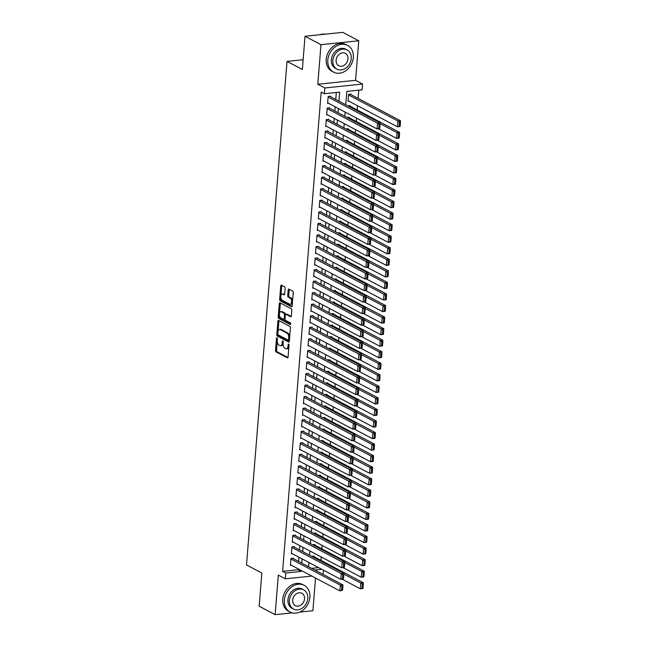 <?xml version="1.0" encoding="UTF-8"?>
<svg xmlns="http://www.w3.org/2000/svg" width="647" height="647" viewBox="0 0 647 647"><rect width="100%" height="100%" fill="white"/><g stroke="black" fill="none" stroke-linecap="round" stroke-linejoin="round"><path stroke-width="0.97" d="M277.013 337.823A0.833 0.437 -95.9 0 0 276.504 338.381L275.541 350.431A1.189 0.623 -95.9 0 0 276.075 351.895L287.357 357.848A1.189 0.623 -95.9 0 0 287.567 357.896A1.189 0.623 -95.9 0 0 288.069 357.047L289.039 345.005A0.833 0.437 -95.9 0 0 288.166 344.544L288.036 346.096A3.793 1.998 -95.9 0 1 286.427 348.814A3.793 1.998 -95.9 0 1 285.739 348.668L284.801 348.167A3.793 1.998 -95.9 0 1 283.087 343.484L283.216 341.923A0.833 0.437 -95.9 0 0 282.335 341.462L282.213 343.023A3.793 1.998 -95.9 0 1 280.596 345.733A3.793 1.998 -95.9 0 1 279.916 345.587L278.97 345.094A3.793 1.998 -95.9 0 1 277.256 340.403L277.385 338.85A0.833 0.437 -95.9 0 0 277.013 337.823M285.141 288.311A1.189 0.623 -95.9 0 0 284.607 286.847L281.445 285.181A1.189 0.623 -95.9 0 0 281.227 285.133A1.189 0.623 -95.9 0 0 280.725 285.982L279.65 299.359A1.189 0.623 -95.9 0 0 280.183 300.823L291.465 306.783A1.189 0.623 -95.9 0 0 291.676 306.824A1.189 0.623 -95.9 0 0 292.177 305.974L293.261 292.598A1.189 0.623 -95.9 0 0 292.719 291.134L288.902 289.12A1.189 0.623 -95.9 0 0 288.683 289.072A1.189 0.623 -95.9 0 0 288.182 289.921L287.721 295.647A1.189 0.623 -95.9 0 0 288.255 297.11L290.155 298.113A3.17 1.674 -95.9 0 1 291.603 301.502A3.17 1.674 -95.9 0 1 290.236 304.3A3.17 1.674 -95.9 0 1 289.662 304.179L282.238 300.257A3.17 1.674 -95.9 0 1 280.79 296.86A3.17 1.674 -95.9 0 1 282.157 294.07A3.17 1.674 -95.9 0 1 282.723 294.191L283.96 294.838A1.189 0.623 -95.9 0 0 284.179 294.886A1.189 0.623 -95.9 0 0 284.68 294.037L285.141 288.311M305.02 36.264L342.797 32.35L358.762 40.777L320.977 44.692L305.02 36.264L302.351 69.464L287.025 61.376L246.507 564.92L261.833 573.016L259.164 606.223L275.121 614.65L278.307 575.094L285.327 578.806L285.796 573.032L282.602 571.341L321.163 92.044L324.357 93.734L324.818 87.96L362.595 84.045L362.134 89.82L346.816 91.405L345.741 104.757M320.977 44.692L317.798 84.247L324.818 87.96M278.606 320.435A1.189 0.623 -95.9 0 0 278.388 320.386A1.189 0.623 -95.9 0 0 277.887 321.236L276.811 334.612A1.189 0.623 -95.9 0 0 277.345 336.076L288.627 342.037A1.189 0.623 -95.9 0 0 288.837 342.085A1.189 0.623 -95.9 0 0 289.346 341.236L290.422 327.859A1.189 0.623 -95.9 0 0 289.888 326.395L278.606 320.435M278.226 316.99L279.302 303.613A1.189 0.623 -95.9 0 1 279.811 302.764A1.189 0.623 -95.9 0 1 280.022 302.804L291.304 308.765A1.189 0.623 -95.9 0 1 291.837 310.228L291.376 315.954A1.189 0.623 -95.9 0 1 290.875 316.804A1.189 0.623 -95.9 0 1 290.657 316.755L286.087 314.337A1.189 0.623 -95.9 0 0 285.869 314.296A1.189 0.623 -95.9 0 0 285.367 315.146L285.06 318.939A1.189 0.623 -95.9 0 0 285.594 320.402L290.357 322.918A0.833 0.437 -95.9 0 1 290.236 324.511L278.768 318.453A1.189 0.623 -95.9 0 1 278.226 316.99L279.253 316.876L279.415 314.83M275.121 614.65L292.258 612.879M299.787 612.094L312.897 610.736L315.534 578.038M351.07 94.672L351.119 94.098L348.571 94.365L348.013 101.296L348.968 101.191M350.148 106.221L350.189 105.647L347.876 105.89M349.218 117.77L349.259 117.196L346.946 117.439M348.288 129.327L348.337 128.745L346.016 128.988M347.358 140.876L347.407 140.294L345.086 140.536M346.428 152.425L346.477 151.843L344.164 152.085M345.498 163.974L345.547 163.392L343.233 163.634M344.568 175.523L344.616 174.941L342.303 175.183M343.638 187.072L343.686 186.49L341.373 186.732M342.708 198.621L342.756 198.039L340.443 198.281M341.786 210.17L341.826 209.588L339.513 209.83M340.856 221.719L340.896 221.137L338.583 221.379M339.926 233.268L339.966 232.694L337.653 232.928M338.996 244.817L339.044 244.242L336.723 244.477M338.066 256.366L338.114 255.791L335.793 256.026M337.136 267.915L337.184 267.34L334.871 267.575M336.205 279.464L336.254 278.889L333.941 279.124M335.275 291.013L335.324 290.438L333.011 290.673M334.345 302.561L334.394 301.987L332.081 302.222M333.415 314.11L333.464 313.536L331.151 313.771M332.493 325.659L332.534 325.085L330.221 325.32M331.563 337.208L331.604 336.634L329.291 336.877M330.633 348.757L330.674 348.183L328.361 348.426M329.703 360.306L329.752 359.732L327.431 359.975M328.773 371.855L328.822 371.281L326.509 371.524M327.843 383.404L327.892 382.83L325.578 383.073M326.913 394.953L326.961 394.379L324.648 394.621M325.983 406.51L326.031 405.928L323.718 406.17M325.053 418.059L325.101 417.477L322.788 417.719M324.123 429.608L324.171 429.026L321.858 429.268M323.201 441.157L323.241 440.575L320.928 440.817M322.271 452.706L322.311 452.124L319.998 452.366M321.341 464.255L321.389 463.673L319.068 463.915M320.411 475.804L320.459 475.221L318.138 475.464M319.481 487.353L319.529 486.77L317.216 487.013M318.55 498.902L318.599 498.319L316.286 498.562M317.62 510.451L317.669 509.876L315.356 510.111M316.69 522L316.739 521.425L314.426 521.66M315.76 533.549L315.809 532.974L313.496 533.209M314.83 545.097L314.879 544.523L312.566 544.758M293.487 558.765L293.528 558.183L290.98 558.45L290.422 565.381L291.376 565.276M294.417 547.216L294.458 546.634L291.91 546.901L291.352 553.832L292.307 553.727M295.339 535.659L295.388 535.085L292.84 535.352L292.282 542.283L293.228 542.178M296.269 524.11L296.318 523.536L293.762 523.803L293.212 530.734L294.159 530.629M297.199 512.561L297.248 511.987L294.692 512.254L294.134 519.185L295.089 519.08M298.13 501.013L298.178 500.438L295.622 500.705L295.064 507.628L296.019 507.531M299.06 489.464L299.108 488.889L296.552 489.156L295.994 496.079L296.949 495.982M299.99 477.915L300.038 477.34L297.483 477.607L296.924 484.53L297.879 484.433M300.92 466.366L300.968 465.791L298.413 466.058L297.855 472.981L298.809 472.884M301.85 454.817L301.89 454.243L299.343 454.501L298.785 461.432L299.739 461.335M302.78 443.268L302.82 442.694L300.273 442.952L299.715 449.883L300.669 449.786M303.71 431.719L303.75 431.145L301.203 431.403L300.645 438.334L301.599 438.237M304.632 420.17L304.68 419.596L302.133 419.854L301.575 426.785L302.521 426.688M305.562 408.621L305.61 408.047L303.055 408.306L302.497 415.237L303.451 415.139M306.492 397.072L306.541 396.498L303.985 396.757L303.427 403.688L304.381 403.591M307.422 385.523L307.471 384.949L304.915 385.208L304.357 392.139L305.311 392.042M308.352 373.974L308.401 373.4L305.845 373.659L305.287 380.59L306.241 380.493M309.282 362.425L309.331 361.843L306.775 362.11L306.217 369.041L307.171 368.944M310.212 350.876L310.261 350.294L307.705 350.561L307.147 357.492L308.101 357.395M311.142 339.327L311.183 338.745L308.635 339.012L308.077 345.943L309.031 345.846M312.072 327.778L312.113 327.196L309.565 327.463L309.007 334.394L309.962 334.297M312.994 316.229L313.043 315.647L310.495 315.914L309.937 322.845L310.892 322.748M313.924 304.68L313.973 304.098L311.425 304.365L310.867 311.296L311.814 311.199M314.854 293.131L314.903 292.549L312.347 292.816L311.789 299.747L312.744 299.65M315.785 281.582L315.833 281L313.277 281.267L312.719 288.198L313.674 288.093M316.715 270.034L316.763 269.451L314.207 269.718L313.649 276.649L314.604 276.544M317.645 258.476L317.693 257.902L315.138 258.169L314.579 265.1L315.534 264.995M318.575 246.928L318.623 246.353L316.068 246.62L315.51 253.551L316.464 253.446M319.505 235.379L319.553 234.804L316.998 235.071L316.44 242.002L317.394 241.897M320.435 223.83L320.475 223.255L317.928 223.522L317.37 230.445L318.324 230.348M321.365 212.281L321.405 211.706L318.858 211.973L318.3 218.896L319.254 218.799M322.287 200.732L322.335 200.158L319.788 200.424L319.23 207.347L320.176 207.25M323.217 189.183L323.265 188.609L320.71 188.875L320.16 195.798L321.106 195.701M324.147 177.634L324.196 177.06L321.64 177.318L321.082 184.249L322.036 184.152M325.077 166.085L325.126 165.511L322.57 165.769L322.012 172.7L322.966 172.603M326.007 154.536L326.056 153.962L323.5 154.221L322.942 161.152L323.896 161.054M326.937 142.987L326.986 142.413L324.43 142.672L323.872 149.603L324.826 149.506M327.867 131.438L327.916 130.864L325.36 131.123L324.802 138.054L325.756 137.957M328.797 119.889L328.838 119.315L326.29 119.574L325.732 126.505L326.686 126.408M329.727 108.34L329.768 107.766L327.22 108.025L326.662 114.956L327.617 114.859M282.602 571.341L297.919 569.756L297.992 568.778M298.582 561.459L298.922 557.229M299.512 549.91L299.852 545.68M300.443 538.353L300.782 534.131M301.373 526.804L301.712 522.582M302.303 515.255L302.642 511.033M303.233 503.706L303.572 499.484M304.163 492.157L304.502 487.935M305.085 480.608L305.424 476.386M306.015 469.059L306.354 464.829M306.945 457.51L307.285 453.28M307.875 445.961L308.215 441.731M308.805 434.412L309.145 430.182M309.735 422.863L310.075 418.633M310.665 411.314L311.005 407.084M311.595 399.765L311.935 395.535M312.525 388.216L312.865 383.986M313.447 376.667L313.795 372.437M314.377 365.118L314.717 360.889M315.307 353.569L315.647 349.34M316.237 342.02L316.577 337.791M317.167 330.471L317.507 326.242M318.098 318.922L318.437 314.693M319.028 307.374L319.367 303.144M319.958 295.825L320.297 291.595M320.888 284.276L321.227 280.046M321.818 272.727L322.157 268.497M322.74 261.17L323.088 256.948M323.67 249.621L324.01 245.399M324.6 238.072L324.94 233.85M325.53 226.523L325.87 222.301M326.46 214.974L326.8 210.752M327.39 203.425L327.73 199.203M328.32 191.876L328.66 187.646M329.25 180.327L329.59 176.097M330.18 168.778L330.52 164.548M331.11 157.229L331.45 152.999M332.032 145.68L332.372 141.45M332.962 134.131L333.302 129.901M333.892 122.582L334.232 118.352M334.822 111.033L335.162 106.804M335.753 99.484L336.319 92.497M330.657 96.791L330.698 96.217L328.15 96.476L327.592 103.407L328.547 103.31M320.944 560.367L321.219 556.962M321.874 548.818L322.149 545.413M322.804 537.269L323.079 533.864M323.735 525.72L324.01 522.315M324.665 514.171L324.94 510.766M325.595 502.622L325.87 499.217M326.525 491.073L326.8 487.668M327.455 479.524L327.722 476.119M328.377 467.975L328.652 464.57M329.307 456.426L329.582 453.021M330.237 444.877L330.512 441.472M331.167 433.32L331.442 429.923M332.097 421.771L332.372 418.374M333.027 410.222L333.302 406.826M333.957 398.673L334.232 395.277M334.887 387.124L335.162 383.728M335.817 375.575L336.084 372.179M336.747 364.026L337.014 360.622M337.669 352.478L337.944 349.073M338.599 340.929L338.874 337.524M339.529 329.38L339.804 325.975M340.459 317.831L340.734 314.426M341.39 306.282L341.665 302.877M342.32 294.733L342.595 291.328M343.25 283.184L343.525 279.779M344.18 271.635L344.455 268.23M345.11 260.086L345.377 256.681M346.032 248.537L346.307 245.132M346.962 236.988L347.237 233.583M347.892 225.439L348.167 222.034M348.822 213.89L349.097 210.485M349.752 202.341L350.027 198.936M350.682 190.792L350.957 187.387M351.612 179.243L351.887 175.838M352.542 167.694L352.817 164.289M353.472 156.137L353.747 152.741M354.402 144.588L354.669 141.192M355.324 133.039L355.599 129.643M356.254 121.49L356.529 118.094M357.184 109.941L357.524 105.72M358.115 98.393L358.778 90.168M311.611 568.341L318.591 567.613M313.908 556.646L313.949 556.072L311.636 556.307M303.136 59.702L287.025 61.376M317.798 84.247L355.575 80.333L358.762 40.777M355.575 80.333L362.595 84.045M323.484 570.201L323.144 574.423M338.947 101.167L339.675 92.149L324.357 93.734M285.796 573.032L301.106 571.438L301.187 570.46M301.777 563.141L302.117 558.911M302.707 551.592L303.047 547.362M303.637 540.043L303.977 535.813M304.567 528.494L304.907 524.264M305.489 516.945L305.829 512.715M306.419 505.396L306.759 501.166M307.349 493.847L307.689 489.617M308.279 482.298L308.619 478.068M309.209 470.749L309.549 466.519M310.139 459.2L310.479 454.97M311.07 447.651L311.409 443.421M312 436.102L312.339 431.873M312.93 424.553L313.269 420.324M313.86 413.004L314.199 408.775M314.782 401.447L315.121 397.226M315.712 389.898L316.051 385.677M316.642 378.349L316.981 374.128M317.572 366.8L317.912 362.579M318.502 355.252L318.842 351.03M319.432 343.703L319.772 339.473M320.362 332.154L320.702 327.924M321.292 320.605L321.632 316.375M322.222 309.056L322.562 304.826M323.144 297.507L323.492 293.277M324.074 285.958L324.414 281.728M325.004 274.409L325.344 270.179M325.934 262.86L326.274 258.63M326.864 251.311L327.204 247.081M327.794 239.762L328.134 235.532M328.725 228.213L329.064 223.983M329.655 216.664L329.994 212.434M330.585 205.115L330.924 200.885M331.515 193.566L331.854 189.336M332.437 182.017L332.784 177.788M333.367 170.468L333.706 166.239M334.297 158.919L334.636 154.69M335.227 147.37L335.567 143.141M336.157 135.821L336.497 131.592M337.087 124.264L337.427 120.043M338.017 112.715L338.357 108.494M311.789 576.065L285.327 578.806M314.806 570.023L321.785 569.303M345.158 112.085L344.811 116.306M344.228 123.634L343.889 127.855M343.298 135.183L342.959 139.412M342.368 146.732L342.028 150.961M341.438 158.28L341.098 162.51M340.508 169.829L340.168 174.059M339.578 181.378L339.238 185.608M338.648 192.927L338.308 197.157M337.718 204.476L337.378 208.706M336.788 216.025L336.448 220.255M335.866 227.574L335.526 231.804M334.936 239.123L334.596 243.353M334.006 250.672L333.666 254.902M333.076 262.221L332.736 266.451M332.146 273.77L331.806 278M331.215 285.319L330.876 289.549M330.285 296.868L329.946 301.098M329.355 308.417L329.016 312.647M328.425 319.966L328.086 324.196M327.495 331.515L327.156 335.744M326.573 343.064L326.234 347.293M325.643 354.621L325.304 358.842M324.713 366.17L324.373 370.391M323.783 377.719L323.443 381.94M322.853 389.268L322.513 393.489M321.923 400.817L321.583 405.038M320.993 412.365L320.653 416.595M320.063 423.914L319.723 428.144M319.133 435.463L318.793 439.693M318.211 447.012L317.863 451.242M317.281 458.561L316.941 462.791M316.351 470.11L316.011 474.34M315.421 481.659L315.081 485.889M314.491 493.208L314.151 497.438M313.56 504.757L313.221 508.987M312.63 516.306L312.291 520.536M311.7 527.855L311.361 532.085M310.77 539.404L310.431 543.634M309.84 550.953L309.501 555.183M308.918 562.502L308.57 566.732M297.919 569.756L301.106 571.438M280.596 345.733L281.615 345.627A3.793 1.998 -95.9 0 0 283.071 343.897M286.427 348.814L287.446 348.709A3.793 1.998 -95.9 0 0 288.877 347.043M277.264 341.551L276.56 350.326A1.189 0.623 -95.9 0 0 277.094 351.79L287.964 357.524M277.846 334.37L277.83 334.507A1.189 0.623 -95.9 0 0 278.364 335.971L289.233 341.713M279.019 320.653A1.189 0.623 -95.9 0 0 278.906 321.13L278.105 331.143M277.789 333.828A0.833 0.437 -95.9 0 0 278.161 334.855L288.061 340.087A0.833 0.437 -95.9 0 0 288.57 339.521L288.699 337.88A3.793 1.998 -95.9 0 0 286.985 333.189L280.216 329.614A3.793 1.998 -95.9 0 0 279.536 329.469A3.793 1.998 -95.9 0 0 277.919 332.186L277.789 333.828M289.719 336.626A3.793 1.998 -95.9 0 0 288.004 333.084L286.985 333.189M279.536 329.469L280.555 329.363A3.793 1.998 -95.9 0 1 281.235 329.509L288.004 333.084M279.544 313.188L280.329 303.5L279.302 303.613M280.434 303.022A1.189 0.623 -95.9 0 0 280.329 303.5M291.271 316.432L287.106 314.232A1.189 0.623 -95.9 0 0 286.896 314.191A1.189 0.623 -95.9 0 0 286.694 314.28M290.713 324.115L279.787 318.348L278.768 318.453M281.34 311.83A3.17 1.674 -95.9 0 0 280.766 311.708A3.17 1.674 -95.9 0 0 279.399 314.507A3.17 1.674 -95.9 0 0 280.847 317.895L283.467 319.278A1.189 0.623 -95.9 0 0 283.677 319.327A1.189 0.623 -95.9 0 0 284.187 318.478L284.494 314.677A1.189 0.623 -95.9 0 0 283.952 313.213L281.34 311.83L282.359 311.725A3.17 1.674 -95.9 0 0 281.785 311.603L280.766 311.708M284.486 319.173A1.189 0.623 -95.9 0 0 284.704 319.222A1.189 0.623 -95.9 0 0 285.06 318.922M282.359 311.725L284.979 313.108A1.189 0.623 -95.9 0 1 285.513 314.571L285.513 314.596M279.253 316.876A1.189 0.623 -95.9 0 0 279.787 318.348M282.157 294.07L283.176 293.964A3.17 1.674 -95.9 0 1 283.75 294.086L284.575 294.514M290.236 304.3L291.255 304.195A3.17 1.674 -95.9 0 0 292.428 302.877M292.59 300.871A3.17 1.674 -95.9 0 0 291.174 298.008L290.155 298.113M289.314 289.338A1.189 0.623 -95.9 0 0 289.201 289.816L288.74 295.542A1.189 0.623 -95.9 0 0 289.274 297.005L291.174 298.008M280.814 297.385L280.669 299.254A1.189 0.623 -95.9 0 0 281.202 300.718L292.072 306.46M281.857 285.4A1.189 0.623 -95.9 0 0 281.744 285.877L280.976 295.388M362.991 588.172L363.315 584.128L362.296 584.233L361.972 588.277L362.854 588.519L360.306 588.786L342.174 579.211M343.824 574.067L360.767 583.012L363.323 582.745L313.002 556.169M361.972 588.277L360.306 588.786L360.767 583.012L362.296 584.233M363.315 584.128L363.323 582.745M290.932 559.024L340.346 585.123L342.902 584.864L292.581 558.28M342.57 590.29L339.885 590.897L340.346 585.123L341.875 586.352L341.551 590.396L342.57 590.29L342.894 586.247L341.875 586.352M290.471 564.799L339.885 590.897L341.551 590.396M342.902 584.864L342.894 586.247M284.373 600.012A15.099 12.099 117.8 0 0 290.082 612.038A15.099 12.099 117.8 0 0 309.897 597.367A15.099 12.099 117.8 0 0 304.187 585.341A15.099 12.099 117.8 0 0 284.373 600.012M304.187 585.341L302.586 584.5A15.099 12.099 117.8 0 0 282.779 599.171A15.099 12.099 117.8 0 0 288.489 611.197L290.082 612.038M293.528 609.078L292.056 608.301A10.87 8.71 -62.2 0 1 287.947 599.64A10.87 8.71 -62.2 0 1 302.214 589.077L303.678 589.854A10.87 8.71 117.8 0 0 289.411 600.416A10.87 8.71 117.8 0 0 293.528 609.078A10.87 8.71 117.8 0 0 307.794 598.515A10.87 8.71 117.8 0 0 303.678 589.854M304.527 598.855A7.004 5.613 117.8 0 0 301.874 593.275A7.004 5.613 117.8 0 0 292.679 600.076A7.004 5.613 117.8 0 0 295.331 605.665A7.004 5.613 117.8 0 0 304.527 598.855M327.811 60.082A15.099 12.099 117.8 0 0 333.528 72.108A15.099 12.099 117.8 0 0 353.343 57.437A15.099 12.099 117.8 0 0 347.625 45.411A15.099 12.099 117.8 0 0 327.811 60.082M347.625 45.411L346.032 44.57A15.099 12.099 117.8 0 0 326.217 59.241A15.099 12.099 117.8 0 0 331.927 71.267L333.528 72.108M336.966 69.148L335.502 68.372A10.87 8.71 -62.2 0 1 331.385 59.71A10.87 8.71 -62.2 0 1 345.652 49.148L347.124 49.924A10.87 8.71 117.8 0 0 332.857 60.486A10.87 8.71 117.8 0 0 336.966 69.148A10.87 8.71 117.8 0 0 351.232 58.586A10.87 8.71 117.8 0 0 347.124 49.924M347.965 58.926A7.004 5.613 117.8 0 0 345.32 53.345A7.004 5.613 117.8 0 0 336.125 60.155A7.004 5.613 117.8 0 0 338.769 65.735A7.004 5.613 117.8 0 0 347.965 58.926M325.093 34.186A15.099 12.099 117.8 0 0 319.772 34.736M363.921 576.623L364.245 572.579L363.226 572.684L362.902 576.728L363.784 576.97L361.236 577.237L343.104 567.662M344.754 562.51L361.697 571.463L364.253 571.196L313.924 544.62M362.902 576.728L361.236 577.237L361.697 571.463L363.226 572.684M364.245 572.579L364.253 571.196M364.851 565.074L365.175 561.03L364.156 561.135L363.824 565.179L364.714 565.421L362.158 565.688L344.034 556.113M345.684 550.961L362.627 559.914L365.183 559.647L314.854 533.071M363.824 565.179L362.158 565.688L362.627 559.914L364.156 561.135M365.175 561.03L365.183 559.647M365.781 553.525L366.105 549.481L365.086 549.586L364.754 553.63L365.644 553.872L363.088 554.139L344.964 544.564M346.614 539.412L363.557 548.365L366.105 548.098L315.785 521.522M364.754 553.63L363.088 554.139L363.557 548.365L365.086 549.586M366.105 549.481L366.105 548.098M366.703 541.976L367.035 537.932L366.008 538.037L365.684 542.081L366.574 542.323L364.018 542.59L345.894 533.015M347.544 527.863L364.487 536.816L367.035 536.549L316.715 509.973M365.684 542.081L364.018 542.59L364.487 536.816L366.008 538.037M367.035 537.932L367.035 536.549M291.862 547.475L341.276 573.574L343.832 573.315L293.503 546.731M343.5 578.741L340.815 579.348L341.276 573.574L342.805 574.803L342.481 578.847L343.5 578.741L343.824 574.698L342.805 574.803M291.393 553.25L340.815 579.348L342.481 578.847M343.832 573.315L343.824 574.698M292.792 535.926L342.206 562.025L344.762 561.766L294.434 535.182M344.43 567.193L341.745 567.799L342.206 562.025L343.735 563.254L343.403 567.298L344.43 567.193L344.754 563.149L343.735 563.254M292.323 541.701L341.745 567.799L343.403 567.298M344.762 561.766L344.754 563.149M293.722 524.377L343.136 550.476L345.684 550.217L295.364 523.633M345.361 555.644L342.667 556.25L343.136 550.476L344.665 551.705L344.333 555.749L345.361 555.644L345.684 551.6L344.665 551.705M293.253 530.152L342.667 556.25L344.333 555.749M345.684 550.217L345.684 551.6M294.652 512.828L344.067 538.927L346.614 538.668L296.294 512.084M346.282 544.087L343.597 544.701L344.067 538.927L345.587 540.156L345.263 544.2L346.282 544.087L346.614 540.051L345.587 540.156M294.183 518.603L343.597 544.701L345.263 544.2M346.614 538.668L346.614 540.051M367.633 530.427L367.965 526.383L366.938 526.488L366.614 530.532L367.504 530.775L364.948 531.041L346.816 521.466M348.474 516.314L365.418 525.267L367.965 525L317.645 498.425M366.614 530.532L364.948 531.041L365.418 525.267L366.938 526.488M367.965 526.383L367.965 525M295.582 501.279L344.997 527.378L347.544 527.119L297.224 500.535M347.213 532.538L344.527 533.152L344.997 527.378L346.517 528.607L346.194 532.651L347.213 532.538L347.544 528.502L346.517 528.607M295.113 507.054L344.527 533.152L346.194 532.651M347.544 527.119L347.544 528.502M368.564 518.878L368.887 514.834L367.868 514.939L367.545 518.983L368.434 519.226L365.878 519.492L347.746 509.917M349.404 504.765L366.348 513.718L368.895 513.451L318.575 486.876M367.545 518.983L365.878 519.492L366.348 513.718L367.868 514.939M368.887 514.834L368.895 513.451M296.504 489.73L345.927 515.829L348.474 515.562L298.154 488.986M348.143 520.989L345.458 521.603L345.927 515.829L347.447 517.058L347.124 521.094L348.143 520.989L348.474 516.953L347.447 517.058M296.043 495.505L345.458 521.603L347.124 521.094M348.474 515.562L348.474 516.953M369.494 507.329L369.817 503.285L368.798 503.39L368.475 507.434L369.364 507.677L366.809 507.944L348.676 498.368M350.334 493.216L367.27 502.169L369.825 501.902L319.505 475.327M368.475 507.434L366.809 507.944L367.27 502.169L368.798 503.39M369.817 503.285L369.825 501.902M297.434 478.182L346.849 504.28L349.404 504.013L299.084 477.437M349.073 509.44L346.388 510.054L346.849 504.28L348.377 505.509L348.054 509.545L349.073 509.44L349.396 505.404L348.377 505.509M296.973 483.956L346.388 510.054L348.054 509.545M349.404 504.013L349.396 505.404M370.424 495.78L370.747 491.736L369.728 491.841L369.405 495.885L370.286 496.128L367.739 496.395L349.606 486.819M351.264 481.667L368.2 490.62L370.755 490.353L320.435 463.778M369.405 495.885L367.739 496.395L368.2 490.62L369.728 491.841M370.747 491.736L370.755 490.353M298.364 466.633L347.779 492.731L350.334 492.464L300.014 465.889M350.003 497.891L347.318 498.505L347.779 492.731L349.307 493.96L348.984 497.996L350.003 497.891L350.326 493.855L349.307 493.96M297.903 472.407L347.318 498.505L348.984 497.996M350.334 492.464L350.326 493.855M371.354 484.231L371.677 480.187L370.658 480.292L370.335 484.336L371.216 484.579L368.669 484.846L350.537 475.27M352.186 470.118L369.13 479.071L371.685 478.804L321.365 452.229M370.335 484.336L368.669 484.846L369.13 479.071L370.658 480.292M371.677 480.187L371.685 478.804M299.294 455.084L348.709 481.182L351.264 480.915L300.944 454.34M350.933 486.342L348.248 486.956L348.709 481.182L350.237 482.411L349.914 486.447L350.933 486.342L351.256 482.298L350.237 482.411M298.833 460.858L348.248 486.956L349.914 486.447M351.264 480.915L351.256 482.298M372.284 472.682L372.607 468.638L371.588 468.743L371.265 472.787L372.146 473.03L369.599 473.297L351.467 463.721M353.116 458.569L370.06 467.522L372.615 467.255L322.287 440.672M371.265 472.787L369.599 473.297L370.06 467.522L371.588 468.743M372.607 468.638L372.615 467.255M300.224 443.535L349.639 469.633L352.194 469.366L301.874 442.791M351.863 474.793L349.178 475.408L349.639 469.633L351.167 470.862L350.844 474.898L351.863 474.793L352.186 470.749L351.167 470.862M299.763 449.309L349.178 475.408L350.844 474.898M352.194 469.366L352.186 470.749M373.214 461.133L373.537 457.089L372.518 457.194L372.187 461.238L373.076 461.481L370.529 461.74L352.397 452.172M354.046 447.02L370.99 455.965L373.545 455.706L323.217 429.123M372.187 461.238L370.529 461.74L370.99 455.965L372.518 457.194M373.537 457.089L373.545 455.706M301.154 431.986L350.569 458.084L353.125 457.817L302.796 431.242M352.793 463.244L350.108 463.859L350.569 458.084L352.097 459.305L351.774 463.349L352.793 463.244L353.116 459.2L352.097 459.305M300.685 437.76L350.108 463.859L351.774 463.349M353.125 457.817L353.116 459.2M374.144 449.584L374.467 445.54L373.448 445.646L373.117 449.689L374.006 449.932L371.451 450.191L353.327 440.615M354.977 435.471L371.92 444.416L374.476 444.157L324.147 417.574M373.117 449.689L371.451 450.191L371.92 444.416L373.448 445.646M374.467 445.54L374.476 444.157M302.084 420.437L351.499 446.535L354.055 446.268L303.726 419.693M353.723 451.695L351.038 452.31L351.499 446.535L353.027 447.756L352.696 451.8L353.723 451.695L354.046 447.651L353.027 447.756M301.615 426.211L351.038 452.31L352.696 451.8M354.055 446.268L354.046 447.651M303.014 408.888L352.429 434.986L354.977 434.719L304.656 408.144M354.653 440.146L351.96 440.761L352.429 434.986L353.958 436.207L353.626 440.251L354.653 440.146L354.977 436.102L353.958 436.207M302.545 414.662L351.96 440.761L353.626 440.251M354.977 434.719L354.977 436.102M303.944 397.339L353.359 423.437L355.907 423.17L305.586 396.595M355.575 428.597L352.89 429.212L353.359 423.437L354.88 424.658L354.556 428.702L355.575 428.597L355.907 424.553L354.88 424.658M303.475 403.113L352.89 429.212L354.556 428.702M355.907 423.17L355.907 424.553M375.074 438.035L375.397 433.991L374.37 434.097L374.047 438.14L374.937 438.383L372.381 438.642L354.257 429.066M355.907 423.922L372.85 432.867L375.397 432.608L325.077 406.025M374.047 438.14L372.381 438.642L372.85 432.867L374.37 434.097M375.397 433.991L375.397 432.608M375.996 426.486L376.328 422.442L375.3 422.548L374.977 426.591L375.867 426.834L373.311 427.093L355.187 417.517M356.837 412.374L373.78 421.318L376.328 421.06L326.007 394.476M374.977 426.591L373.311 427.093L373.78 421.318L375.3 422.548M376.328 422.442L376.328 421.06M376.926 414.937L377.258 410.894L376.23 410.999L375.907 415.042L376.797 415.285L374.241 415.544L356.109 405.968M357.767 400.825L374.71 409.769L377.258 409.511L326.937 382.927M375.907 415.042L374.241 415.544L374.71 409.769L376.23 410.999M377.258 410.894L377.258 409.511M304.866 385.79L354.289 411.888L356.837 411.621L306.516 385.046M356.505 417.048L353.82 417.663L354.289 411.888L355.81 413.109L355.486 417.153L356.505 417.048L356.837 413.004L355.81 413.109M304.405 391.564L353.82 417.663L355.486 417.153M356.837 411.621L356.837 413.004M377.856 403.38L378.18 399.345L377.161 399.45L376.837 403.493L377.727 403.736L375.171 403.995L357.039 394.419M358.697 389.276L375.632 398.22L378.188 397.962L327.867 371.378M376.837 403.493L375.171 403.995L375.632 398.22L377.161 399.45M378.18 399.345L378.188 397.962M305.796 374.241L355.219 400.339L357.767 400.072L307.446 373.497M357.435 405.499L354.75 406.114L355.219 400.339L356.74 401.561L356.416 405.604L357.435 405.499L357.759 401.455L356.74 401.561M305.335 380.015L354.75 406.114L356.416 405.604M357.767 400.072L357.759 401.455M378.786 391.831L379.11 387.796L378.091 387.901L377.767 391.945L378.657 392.187L376.101 392.446L357.969 382.87M359.627 377.727L376.562 386.671L379.118 386.413L328.797 359.829M377.767 391.945L376.101 392.446L376.562 386.671L378.091 387.901M379.11 387.796L379.118 386.413M306.727 362.692L356.141 388.79L358.697 388.523L308.376 361.948M358.365 393.95L355.68 394.565L356.141 388.79L357.67 390.012L357.346 394.055L358.365 393.95L358.689 389.906L357.67 390.012M306.266 368.466L355.68 394.565L357.346 394.055M358.697 388.523L358.689 389.906M379.716 380.282L380.04 376.247L379.021 376.352L378.697 380.387L379.579 380.638L377.031 380.897L358.899 371.321M360.549 366.178L377.492 375.123L380.048 374.856L329.727 348.28M378.697 380.387L377.031 380.897L377.492 375.123L379.021 376.352M380.04 376.247L380.048 374.856M307.657 351.143L357.071 377.241L359.627 376.975L309.306 350.399M359.295 382.401L356.61 383.016L357.071 377.241L358.6 378.463L358.276 382.506L359.295 382.401L359.619 378.358L358.6 378.463M307.196 356.918L356.61 383.016L358.276 382.506M359.627 376.975L359.619 378.358M380.646 368.733L380.97 364.698L379.951 364.803L379.627 368.839L380.509 369.081L377.961 369.348L359.829 359.772M361.479 354.629L378.422 363.574L380.978 363.307L330.657 336.731M379.627 368.839L377.961 369.348L378.422 363.574L379.951 364.803M380.97 364.698L380.978 363.307M308.587 339.586L358.001 365.692L360.557 365.426L310.236 338.85M360.225 370.852L357.54 371.467L358.001 365.692L359.53 366.914L359.206 370.957L360.225 370.852L360.549 366.809L359.53 366.914M308.126 345.361L357.54 371.467L359.206 370.957M360.557 365.426L360.549 366.809M381.576 357.184L381.9 353.149L380.881 353.254L380.557 357.29L381.439 357.532L378.891 357.799L360.759 348.223M362.409 343.08L379.352 352.025L381.908 351.758L331.579 325.182M380.557 357.29L378.891 357.799L379.352 352.025L380.881 353.254M381.9 353.149L381.908 351.758M309.517 328.037L358.931 354.144L361.487 353.877L311.167 327.301M361.155 359.303L358.47 359.918L358.931 354.144L360.46 355.365L360.136 359.408L361.155 359.303L361.479 355.26L360.46 355.365M309.056 333.812L358.47 359.918L360.136 359.408M361.487 353.877L361.479 355.26M382.506 345.635L382.83 341.592L381.811 341.705L381.479 345.741L382.369 345.983L379.821 346.25L361.689 336.675M363.339 331.531L380.282 340.476L382.838 340.209L332.509 313.633M381.479 345.741L379.821 346.25L380.282 340.476L381.811 341.705M382.83 341.592L382.838 340.209M310.447 316.488L359.861 342.595L362.417 342.328L312.089 315.752M362.085 347.754L359.4 348.369L359.861 342.595L361.39 343.816L361.066 347.86L362.085 347.754L362.409 343.711L361.39 343.816M309.978 322.263L359.4 348.369L361.066 347.86M362.417 342.328L362.409 343.711M383.436 334.087L383.76 330.043L382.741 330.148L382.409 334.192L383.299 334.434L380.743 334.701L362.619 325.126M364.269 319.982L381.212 328.927L383.76 328.66L333.44 302.084M382.409 334.192L380.743 334.701L381.212 328.927L382.741 330.148M383.76 330.043L383.76 328.66M311.377 304.939L360.791 331.038L363.347 330.779L313.019 304.195M363.016 336.205L360.322 336.82L360.791 331.038L362.32 332.267L361.988 336.311L363.016 336.205L363.339 332.162L362.32 332.267M310.908 310.714L360.322 336.82L361.988 336.311M363.347 330.779L363.339 332.162M384.367 322.538L384.69 318.494L383.663 318.599L383.339 322.643L384.229 322.885L381.673 323.152L363.549 313.577M365.199 308.433L382.142 317.378L384.69 317.111L334.37 290.535M383.339 322.643L381.673 323.152L382.142 317.378L383.663 318.599M384.69 318.494L384.69 317.111M385.288 310.989L385.62 306.945L384.593 307.05L384.269 311.094L385.159 311.336L382.603 311.603L364.479 302.028M366.129 296.884L383.073 305.829L385.62 305.562L335.3 278.986M384.269 311.094L382.603 311.603L383.073 305.829L384.593 307.05M385.62 306.945L385.62 305.562M386.219 299.44L386.55 295.396L385.523 295.501L385.2 299.545L386.089 299.787L383.534 300.054L365.401 290.479M367.059 285.327L384.003 294.28L386.55 294.013L336.23 267.437M385.2 299.545L383.534 300.054L384.003 294.28L385.523 295.501M386.55 295.396L386.55 294.013M312.307 293.39L361.722 319.489L364.269 319.23L313.949 292.646M363.946 324.657L361.252 325.263L361.722 319.489L363.25 320.718L362.918 324.762L363.946 324.657L364.269 320.613L363.25 320.718M311.838 299.165L361.252 325.263L362.918 324.762M364.269 319.23L364.269 320.613M313.237 281.841L362.652 307.94L365.199 307.681L314.879 281.097M364.868 313.108L362.183 313.714L362.652 307.94L364.172 309.169L363.849 313.213L364.868 313.108L365.199 309.064L364.172 309.169M312.768 287.616L362.183 313.714L363.849 313.213M365.199 307.681L365.199 309.064M314.159 270.292L363.582 296.391L366.129 296.132L315.809 269.548M365.798 301.559L363.113 302.165L363.582 296.391L365.102 297.62L364.779 301.664L365.798 301.559L366.129 297.515L365.102 297.62M313.698 276.067L363.113 302.165L364.779 301.664M366.129 296.132L366.129 297.515M387.149 287.891L387.472 283.847L386.453 283.952L386.13 287.996L387.019 288.238L384.464 288.505L366.331 278.93M367.989 273.778L384.925 282.731L387.48 282.464L337.16 255.888M386.13 287.996L384.464 288.505L384.925 282.731L386.453 283.952M387.472 283.847L387.48 282.464M315.089 258.743L364.512 284.842L367.059 284.583L316.739 257.999M366.728 290.01L364.043 290.616L364.512 284.842L366.032 286.071L365.709 290.115L366.728 290.01L367.051 285.966L366.032 286.071M314.628 264.518L364.043 290.616L365.709 290.115M367.059 284.583L367.051 285.966M388.079 276.342L388.402 272.298L387.383 272.403L387.06 276.447L387.949 276.69L385.394 276.956L367.261 267.381M368.919 262.229L385.855 271.182L388.41 270.915L338.09 244.34M387.06 276.447L385.394 276.956L385.855 271.182L387.383 272.403M388.402 272.298L388.41 270.915M316.019 247.194L365.434 273.293L367.989 273.034L317.669 246.45M367.658 278.461L364.973 279.067L365.434 273.293L366.962 274.522L366.639 278.566L367.658 278.461L367.981 274.417L366.962 274.522M315.558 252.969L364.973 279.067L366.639 278.566M367.989 273.034L367.981 274.417M389.009 264.793L389.332 260.749L388.313 260.854L387.99 264.898L388.871 265.141L386.324 265.407L368.192 255.832M369.841 250.68L386.785 259.633L389.34 259.366L339.02 232.791M387.99 264.898L386.324 265.407L386.785 259.633L388.313 260.854M389.332 260.749L389.34 259.366M316.949 235.645L366.364 261.744L368.919 261.485L318.599 234.901M368.588 266.904L365.903 267.518L366.364 261.744L367.892 262.973L367.569 267.017L368.588 266.904L368.911 262.868L367.892 262.973M316.488 241.42L365.903 267.518L367.569 267.017M368.919 261.485L368.911 262.868M389.939 253.244L390.262 249.2L389.243 249.305L388.92 253.349L389.801 253.592L387.254 253.859L369.122 244.283M370.771 239.131L387.715 248.084L390.27 247.817L339.95 221.242M388.92 253.349L387.254 253.859L387.715 248.084L389.243 249.305M390.262 249.2L390.27 247.817M317.879 224.097L367.294 250.195L369.849 249.936L319.529 223.352M369.518 255.355L366.833 255.969L367.294 250.195L368.822 251.424L368.499 255.468L369.518 255.355L369.841 251.319L368.822 251.424M317.418 229.871L366.833 255.969L368.499 255.468M369.849 249.936L369.841 251.319M390.869 241.695L391.192 237.651L390.173 237.756L389.85 241.8L390.731 242.043L388.184 242.31L370.052 232.734M371.702 227.582L388.645 236.535L391.2 236.268L340.872 209.693M389.85 241.8L388.184 242.31L388.645 236.535L390.173 237.756M391.192 237.651L391.2 236.268M391.799 230.146L392.122 226.102L391.103 226.207L390.772 230.251L391.661 230.494L389.114 230.761L370.982 221.185M372.632 216.033L389.575 224.986L392.131 224.719L341.802 198.144M390.772 230.251L389.114 230.761L389.575 224.986L391.103 226.207M392.122 226.102L392.131 224.719M392.729 218.597L393.053 214.553L392.033 214.658L391.702 218.702L392.592 218.945L390.036 219.212L371.912 209.636M373.562 204.484L390.505 213.437L393.053 213.17L342.732 186.595M391.702 218.702L390.036 219.212L390.505 213.437L392.033 214.658M393.053 214.553L393.053 213.17M318.809 212.548L368.224 238.646L370.78 238.379L320.451 211.804M370.448 243.806L367.763 244.42L368.224 238.646L369.752 239.875L369.429 243.911L370.448 243.806L370.771 239.77L369.752 239.875M318.348 218.322L367.763 244.42L369.429 243.911M370.78 238.379L370.771 239.77M319.739 200.999L369.154 227.097L371.71 226.83L321.381 200.255M371.378 232.257L368.693 232.871L369.154 227.097L370.682 228.326L370.351 232.362L371.378 232.257L371.702 228.221L370.682 228.326M319.27 206.773L368.693 232.871L370.351 232.362M371.71 226.83L371.702 228.221M320.669 189.45L370.084 215.548L372.64 215.281L322.311 188.706M372.308 220.708L369.615 221.323L370.084 215.548L371.613 216.777L371.281 220.813L372.308 220.708L372.632 216.672L371.613 216.777M320.2 195.224L369.615 221.323L371.281 220.813M372.64 215.281L372.632 216.672M393.651 207.048L393.983 203.004L392.955 203.109L392.632 207.153L393.522 207.396L390.966 207.663L372.842 198.087M374.492 192.935L391.435 201.888L393.983 201.621L343.662 175.046M392.632 207.153L390.966 207.663L391.435 201.888L392.955 203.109M393.983 203.004L393.983 201.621M321.599 177.901L371.014 203.999L373.562 203.732L323.241 177.157M373.238 209.159L370.545 209.774L371.014 203.999L372.535 205.228L372.211 209.264L373.238 209.159L373.562 205.115L372.535 205.228M321.13 183.675L370.545 209.774L372.211 209.264M373.562 203.732L373.562 205.115M394.581 195.499L394.913 191.455L393.886 191.561L393.562 195.604L394.452 195.847L391.896 196.114L373.772 186.538M375.422 181.386L392.365 190.331L394.913 190.072L344.592 163.489M393.562 195.604L391.896 196.114L392.365 190.331L393.886 191.561M394.913 191.455L394.913 190.072M322.529 166.352L371.944 192.45L374.492 192.183L324.171 165.608M374.16 197.61L371.475 198.225L371.944 192.45L373.465 193.671L373.141 197.715L374.16 197.61L374.492 193.566L373.465 193.671M322.06 172.126L371.475 198.225L373.141 197.715M374.492 192.183L374.492 193.566M395.511 183.95L395.835 179.906L394.816 180.012L394.492 184.055L395.382 184.298L392.826 184.557L374.694 174.981M376.352 169.838L393.295 178.782L395.843 178.523L345.522 151.94M394.492 184.055L392.826 184.557L393.295 178.782L394.816 180.012M395.835 179.906L395.843 178.523M323.451 154.803L372.874 180.901L375.422 180.634L325.101 154.059M375.09 186.061L372.405 186.676L372.874 180.901L374.395 182.122L374.071 186.166L375.09 186.061L375.422 182.017L374.395 182.122M322.99 160.577L372.405 186.676L374.071 186.166M375.422 180.634L375.422 182.017M396.441 172.401L396.765 168.357L395.746 168.463L395.422 172.506L396.312 172.749L393.756 173.008L375.624 163.432M377.282 158.289L394.217 167.233L396.773 166.975L346.452 140.391M395.422 172.506L393.756 173.008L394.217 167.233L395.746 168.463M396.765 168.357L396.773 166.975M324.382 143.254L373.796 169.352L376.352 169.085L326.031 142.51M376.02 174.512L373.335 175.127L373.796 169.352L375.325 170.573L375.001 174.617L376.02 174.512L376.344 170.468L375.325 170.573M323.921 149.028L373.335 175.127L375.001 174.617M376.352 169.085L376.344 170.468M397.371 160.852L397.695 156.809L396.676 156.914L396.352 160.957L397.242 161.2L394.686 161.459L376.554 151.883M378.212 146.74L395.147 155.684L397.703 155.426L347.382 128.842M396.352 160.957L394.686 161.459L395.147 155.684L396.676 156.914M397.695 156.809L397.703 155.426M325.312 131.705L374.726 157.803L377.282 157.536L326.961 130.961M376.95 162.963L374.265 163.578L374.726 157.803L376.255 159.025L375.931 163.068L376.95 162.963L377.274 158.919L376.255 159.025M324.851 137.479L374.265 163.578L375.931 163.068M377.282 157.536L377.274 158.919M398.301 149.303L398.625 145.26L397.606 145.365L397.282 149.408L398.164 149.651L395.616 149.91L377.484 140.334M379.134 135.191L396.077 144.135L398.633 143.877L348.312 117.293M397.282 149.408L395.616 149.91L396.077 144.135L397.606 145.365M398.625 145.26L398.633 143.877M326.242 120.156L375.656 146.254L378.212 145.987L327.892 119.412M377.88 151.414L375.195 152.029L375.656 146.254L377.185 147.476L376.861 151.519L377.88 151.414L378.204 147.37L377.185 147.476M325.781 125.93L375.195 152.029L376.861 151.519M378.212 145.987L378.204 147.37M399.231 137.754L399.555 133.711L398.536 133.816L398.212 137.86L399.094 138.102L396.546 138.361L378.414 128.785M380.064 123.642L397.007 132.586L399.563 132.328L349.243 105.744M398.212 137.86L396.546 138.361L397.007 132.586L398.536 133.816M399.555 133.711L399.563 132.328M327.172 108.607L376.586 134.705L379.142 134.439L328.822 107.863M378.81 139.865L376.125 140.48L376.586 134.705L378.115 135.927L377.791 139.97L378.81 139.865L379.134 135.821L378.115 135.927M326.711 114.382L376.125 140.48L377.791 139.97M379.142 134.439L379.134 135.821M400.161 126.197L400.485 122.162L399.466 122.267L399.142 126.311L400.024 126.553L397.476 126.812L348.054 100.714M348.523 94.939L397.937 121.038L400.493 120.779L350.164 94.195M399.142 126.311L397.476 126.812L397.937 121.038L399.466 122.267M400.485 122.162L400.493 120.779M328.102 97.058L377.516 123.156L380.072 122.89L329.744 96.314M379.74 128.316L377.055 128.931L377.516 123.156L379.045 124.378L378.721 128.421L379.74 128.316L380.064 124.273L379.045 124.378M327.633 102.833L377.055 128.931L378.721 128.421M380.072 122.89L380.064 124.273M277.328 338.3L276.504 338.381M288.983 344.455L288.166 344.544M283.16 341.373L282.335 341.462M283.135 342.926L282.213 343.023M288.958 345.999L288.036 346.096M287.769 357.807L287.357 357.848M277.094 351.79L276.075 351.895M276.56 350.326L275.541 350.431M289.039 341.996L288.627 342.037M278.364 335.971L277.345 336.076M277.83 334.507L276.811 334.612M278.906 321.13L277.887 321.236M289.492 339.424L288.57 339.521M289.621 337.783L288.699 337.88M281.235 329.509L280.216 329.614M291.069 316.715L290.657 316.755M287.106 314.232L286.087 314.337M285.109 318.381L284.187 318.478M285.513 314.571L284.494 314.677M284.979 313.108L283.952 313.213M284.373 294.797L283.96 294.838M283.75 294.086L282.723 294.191M289.274 297.005L288.255 297.11M288.74 295.542L287.721 295.647M289.201 289.816L288.182 289.921M291.878 306.735L291.465 306.783M281.202 300.718L280.183 300.823M280.669 299.254L279.65 299.359M281.744 285.877L280.725 285.982M289.233 340.015L288.214 340.12M286.896 314.191L285.869 314.296M284.704 319.222L283.677 319.327"/></g></svg>
